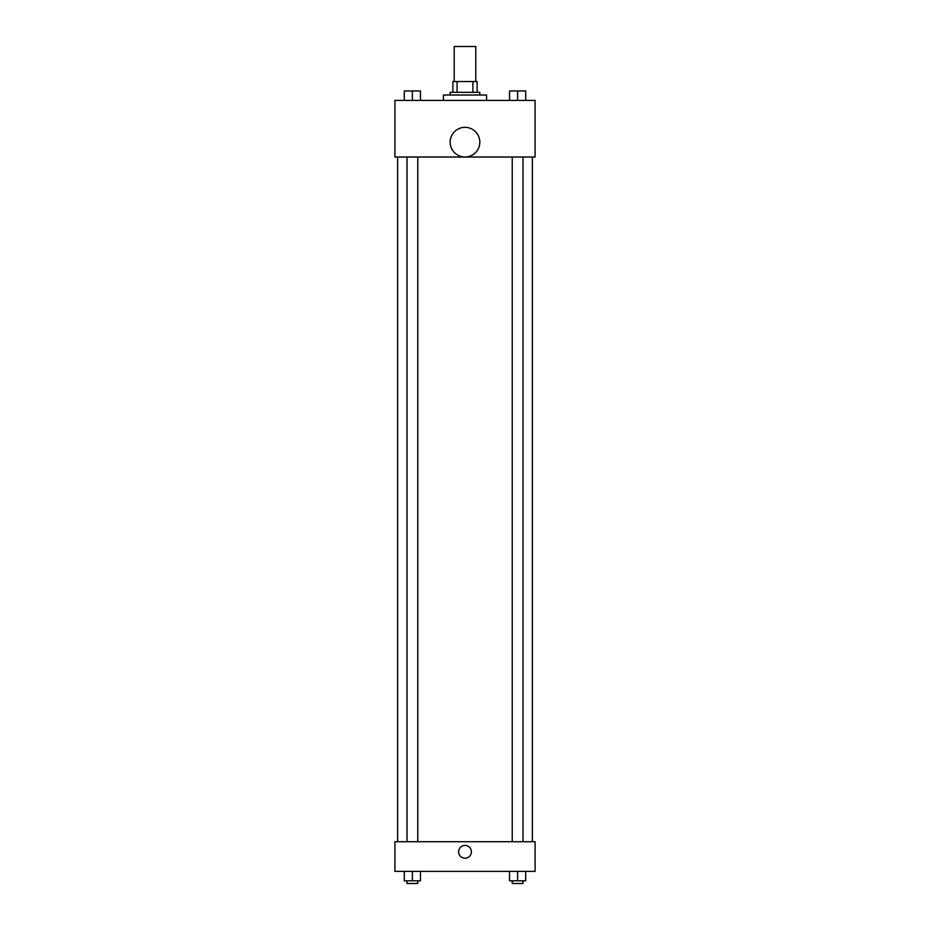 <?xml version="1.0" encoding="UTF-8"?>
<svg xmlns="http://www.w3.org/2000/svg" width="930" height="930" viewBox="0 0 930 930"><rect width="100%" height="100%" fill="white"/><g stroke="black" fill="none" stroke-linecap="round" stroke-linejoin="round"><path stroke-width="1.4" d="M475.788 81.538L475.788 46.5L454.212 46.5L454.212 81.538M457.095 92.326L457.095 81.538L452.875 81.538L452.875 92.326L452.875 81.538M457.095 81.538L477.125 81.538L477.125 92.326M472.905 92.326L472.905 81.538M450.178 95.023L450.178 92.326L479.822 92.326L479.822 95.023M486.564 100.417L486.564 95.023L443.436 95.023L443.436 100.417M394.913 100.417L535.087 100.417L535.087 157.019L394.913 157.019L394.913 100.417M465 156.984A14.822 14.822 0 0 1 452.166 134.734A14.822 14.822 0 0 1 477.834 134.734A14.822 14.822 0 0 1 465 156.984M394.913 841.72L535.087 841.72L535.087 871.375L394.913 871.375L394.913 841.72M465 858.227A6.405 6.405 0 0 1 459.455 848.625A6.405 6.405 0 0 1 470.545 848.625A6.405 6.405 0 0 1 465 858.227M509.535 871.375L509.535 880.803L525.706 880.803L525.706 871.375L525.706 880.803M517.615 880.803L517.615 871.375M523.009 880.803L523.009 883.5L512.232 883.5L512.232 880.803M404.294 871.375L404.294 880.803L420.465 880.803L420.465 871.375L420.465 880.803M412.385 880.803L412.385 871.375M417.768 880.803L417.768 883.5L406.991 883.5L406.991 880.803M509.535 100.417L509.535 90.977L525.706 90.977L525.706 100.417L525.706 90.977M517.615 100.417L517.615 90.977L512.232 90.954M523.009 90.977L517.615 90.954M404.294 100.417L404.294 90.977L420.465 90.977L420.465 100.417L420.465 90.977M412.385 100.417L412.385 90.977L406.991 90.954M417.768 90.977L412.385 90.954M532.39 841.72L532.39 157.019M397.61 841.72L397.61 157.019M512.232 157.019L512.232 841.72M523.009 157.019L523.009 841.72M417.768 841.72L417.768 157.019M406.991 841.72L406.991 157.019"/></g></svg>
